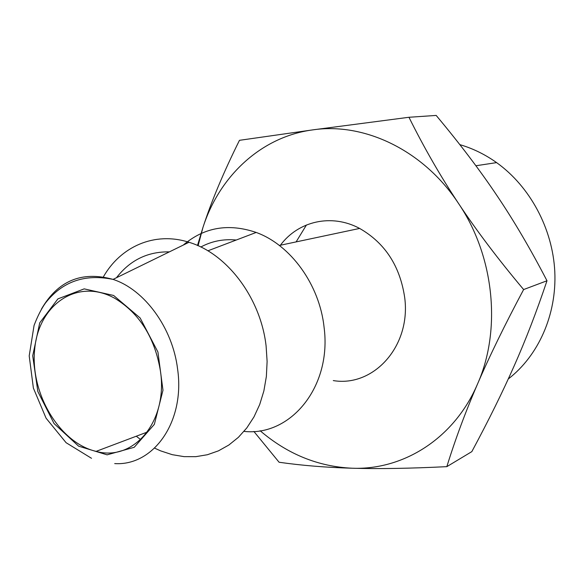 <?xml version="1.0" encoding="UTF-8"?>
<svg xmlns="http://www.w3.org/2000/svg" width="584" height="584" viewBox="0 0 584 584"><rect width="100%" height="100%" fill="white"/><g stroke="black" fill="none" stroke-linecap="round" stroke-linejoin="round"><path stroke-width="0.88" d="M198.093 245.74L202.925 227.563C219.19 176.448 260.917 136.766 312.79 129.874C364.27 122.195 423.641 150.234 458.644 203.633C476.573 230.68 498.232 259.318 523.629 289.554L546.989 280.765C536.703 311.382 525.804 339.669 514.285 365.62C502.802 391.667 488.655 420.334 471.828 451.629L446.826 466.652C409.815 468.477 378.308 469.003 352.283 468.229C318.222 466.66 287.503 454.162 260.128 430.736M523.629 289.554C504.831 324.806 489.472 356.269 477.559 383.944C465.565 411.727 455.323 439.299 446.826 466.652M197.494 245.477L202.925 227.563C211.357 201.444 223.533 172.36 239.469 140.321L312.79 129.874L408.961 117.275C424.086 147.759 440.65 176.543 458.644 203.633C494.341 256.332 501.59 329.982 477.559 383.944C454.264 438.599 403.296 470.215 352.283 468.229C326.091 467.477 301.694 465.484 279.094 462.251L253.865 431.437M333.289 380.586C373.461 387.36 411.078 346.392 404.727 297.789C400.091 266.129 385.06 243.01 359.635 228.432C331.435 213.269 298.176 221.168 280.393 245.236M408.961 117.275L436.175 115.428C459.885 143.781 480.172 170.543 497.035 195.713C513.949 220.803 530.601 249.149 546.989 280.765M236.272 240.024C223.519 238.812 211.707 241.141 200.83 247.01M183.296 245.068C204.166 227.271 228.461 223.066 256.186 232.447C290.503 244.813 319.463 284.466 324.047 327.033C332.084 386.586 290.693 436.62 244.01 431.394M169.389 251.865C147.715 251.522 130.086 260.136 116.493 277.707M102.981 277.568C120.209 246.579 154.621 231.22 188.99 242.287C226.964 253.471 260.727 297.95 266.107 346.057L267.114 361.438L266.362 376.505L263.866 390.966L259.705 404.522L253.967 416.925L246.806 427.926L238.374 437.343L228.855 445.023L218.46 450.848L207.378 454.739L195.844 456.666L184.062 456.637L172.243 454.673L160.6 450.855L154.607 448.132M140.649 439.599L136.276 436.219M160.454 371.154C168.09 421.699 133.459 461.922 96.112 451.374C59.166 442.796 29.835 392.849 34.726 348.757C38.792 304.359 77.548 277.619 114.683 298.249C139.561 313.316 154.818 337.618 160.454 371.154M306.432 224.993L296.11 241.9M508.27 378.979C538.353 355.787 556.8 314.805 554.8 271.699C552.676 228.614 529.995 186.508 496.597 162.615C485.041 154.41 472.784 148.416 459.827 144.635M114.705 463.586C153.541 466.156 185.274 421.611 177.587 369.008C172.638 327.916 144.54 289.591 113.055 279.393C81.796 270.764 57.918 280.685 41.406 309.148M107.106 454.834L78.606 446.169L54.064 423.568L37.829 391.492L32.711 355.78L39.727 322.857L57.911 298.884L84.191 288.868L113.617 295.46L140.138 317.973L157.921 351.999L162.98 390.236L154.351 424.364L134.21 447.3L107.106 454.834M359.635 228.432L279.356 245.455M207.882 250.821L256.186 232.447M91.513 458.301L66.094 442.701L46.085 418.202L33.383 388.083L29.2 355.904L34.069 325.419C37.588 316.236 41.369 308.79 45.413 303.096C62.24 281.539 84.79 273.633 113.055 279.393L188.99 242.287M96.112 451.374L147.307 432.058M496.597 162.615L475.909 165.754"/></g></svg>
